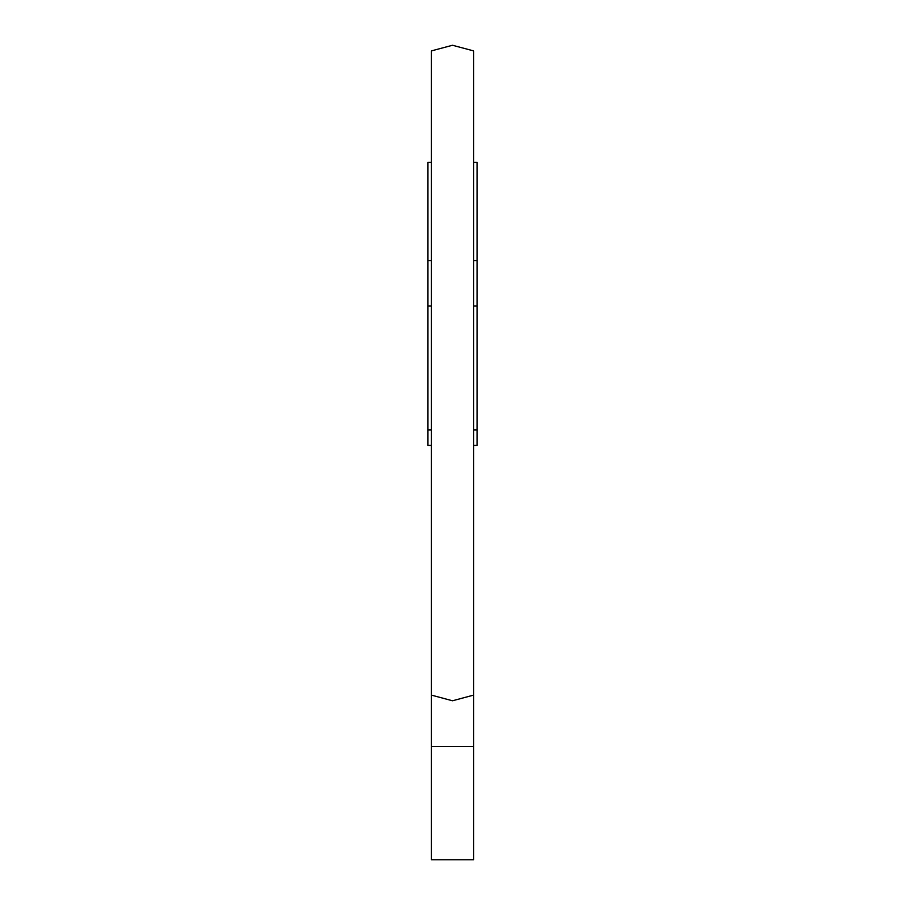 <?xml version="1.0" encoding="UTF-8"?>
<svg xmlns="http://www.w3.org/2000/svg" width="905" height="905" viewBox="0 0 905 905"><rect width="100%" height="100%" fill="white"/><g stroke="black" fill="none" stroke-linecap="round" stroke-linejoin="round"><path stroke-width="1.36" d="M473.609 746.387L473.609 859.75L431.391 859.75L431.391 746.387L473.609 746.387L473.609 50.906L452.5 45.25L431.391 50.906L431.391 746.387M431.391 695.108L452.5 700.775L473.609 695.108M431.391 445.441L427.873 445.441L427.873 162.391L431.391 162.391M473.609 445.441L477.127 445.441L477.127 260.697L473.609 260.697M473.609 162.391L477.127 162.391L477.127 260.697M427.873 429.977L431.391 429.977M473.609 429.977L477.127 429.977M473.609 305.958L477.127 305.958M427.873 305.958L431.391 305.958M431.391 260.697L427.873 260.697"/></g></svg>
